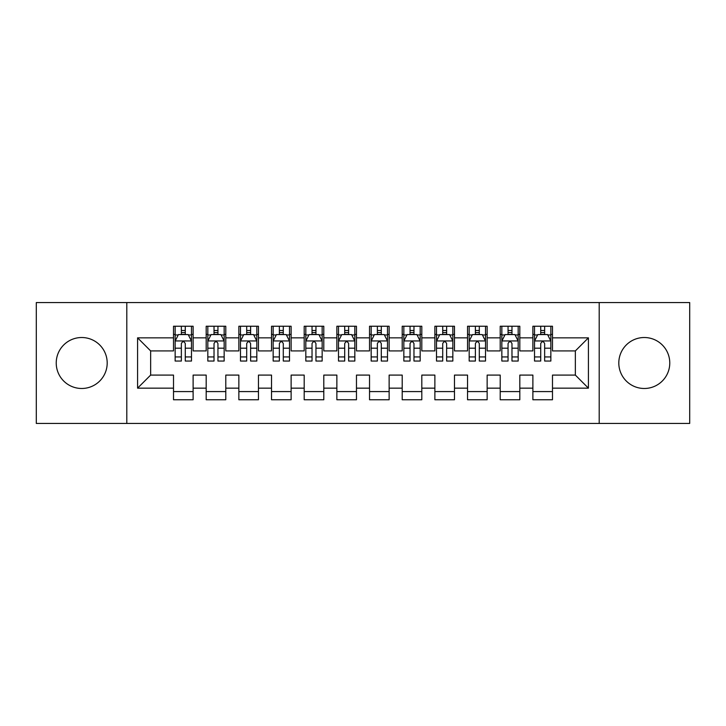 <?xml version="1.0" encoding="UTF-8"?>
<svg xmlns="http://www.w3.org/2000/svg" width="726" height="726" viewBox="0 0 726 726"><rect width="100%" height="100%" fill="white"/><g stroke="black" fill="none" stroke-linecap="round" stroke-linejoin="round"><path stroke-width="1.09" d="M644.289 337.517A25.483 25.483 0 0 0 618.806 363A25.483 25.483 0 0 0 644.289 388.483A25.483 25.483 0 0 0 669.771 363A25.483 25.483 0 0 0 644.289 337.517M81.711 337.517A25.483 25.483 0 0 0 56.229 363A25.483 25.483 0 0 0 81.711 388.483A25.483 25.483 0 0 0 107.194 363A25.483 25.483 0 0 0 81.711 337.517M599.204 423.44L689.7 423.44L689.7 302.56L599.204 302.56L599.204 423.44L126.796 423.44L126.796 302.56L36.3 302.56L36.3 423.44L126.796 423.44M599.204 302.56L126.796 302.56M137.577 388.156L137.577 337.844L173.514 337.844L173.514 350.912L150.645 350.912L150.645 375.088L137.577 388.156L173.514 388.156L173.514 399.754L193.116 399.754L193.116 388.156L206.184 388.156L206.184 399.754L225.786 399.754L225.786 388.156L238.854 388.156L238.854 399.754L258.456 399.754L258.456 388.156L271.524 388.156L271.524 399.754L291.126 399.754L291.126 388.156L304.194 388.156L304.194 399.754L323.796 399.754L323.796 388.156L336.864 388.156L336.864 399.754L356.466 399.754L356.466 388.156L369.534 388.156L369.534 399.754L389.136 399.754L389.136 388.156L402.204 388.156L402.204 399.754L421.806 399.754L421.806 388.156L434.874 388.156L434.874 399.754L454.476 399.754L454.476 388.156L467.544 388.156L467.544 399.754L487.146 399.754L487.146 388.156L500.214 388.156L500.214 399.754L519.816 399.754L519.816 388.156L532.884 388.156L532.884 399.754L552.486 399.754L552.486 375.088L575.355 375.088L575.355 350.912L552.486 350.912L552.486 337.844L588.423 337.844L588.423 388.156L552.486 388.156M552.486 337.844L552.486 326.246L532.884 326.246L532.884 337.844L519.816 337.844L519.816 326.246L500.214 326.246L500.214 337.844L487.146 337.844L487.146 326.246L467.544 326.246L467.544 337.844L454.476 337.844L454.476 326.246L434.874 326.246L434.874 337.844L421.806 337.844L421.806 326.246L402.204 326.246L402.204 337.844L389.136 337.844L389.136 326.246L369.534 326.246L369.534 337.844L356.466 337.844L356.466 326.246L336.864 326.246L336.864 337.844L323.796 337.844L323.796 326.246L304.194 326.246L304.194 337.844L291.126 337.844L291.126 326.246L271.524 326.246L271.524 337.844L258.456 337.844L258.456 326.246L238.854 326.246L238.854 337.844L225.786 337.844L225.786 326.246L206.184 326.246L206.184 337.844L193.116 337.844L193.116 326.246L173.514 326.246L173.514 337.844M519.816 388.156L519.816 375.088L532.884 375.088L532.884 388.156M588.423 337.844L575.355 350.912M487.146 388.156L487.146 375.088L500.214 375.088L500.214 388.156M532.884 337.844L532.884 350.912L519.816 350.912L519.816 337.844M454.476 388.156L454.476 375.088L467.544 375.088L467.544 388.156M500.214 337.844L500.214 350.912L487.146 350.912L487.146 337.844M421.806 388.156L421.806 375.088L434.874 375.088L434.874 388.156M467.544 337.844L467.544 350.912L454.476 350.912L454.476 337.844M389.136 388.156L389.136 375.088L402.204 375.088L402.204 388.156M434.874 337.844L434.874 350.912L421.806 350.912L421.806 337.844M356.466 388.156L356.466 375.088L369.534 375.088L369.534 388.156M402.204 337.844L402.204 350.912L389.136 350.912L389.136 337.844M323.796 388.156L323.796 375.088L336.864 375.088L336.864 388.156M369.534 337.844L369.534 350.912L356.466 350.912L356.466 337.844M291.126 388.156L291.126 375.088L304.194 375.088L304.194 388.156M336.864 337.844L336.864 350.912L323.796 350.912L323.796 337.844M258.456 388.156L258.456 375.088L271.524 375.088L271.524 388.156M304.194 337.844L304.194 350.912L291.126 350.912L291.126 337.844M225.786 388.156L225.786 375.088L238.854 375.088L238.854 388.156M271.524 337.844L271.524 350.912L258.456 350.912L258.456 337.844M193.116 388.156L193.116 375.088L206.184 375.088L206.184 388.156M238.854 337.844L238.854 350.912L225.786 350.912L225.786 337.844M150.645 375.088L173.514 375.088L173.514 388.156M206.184 337.844L206.184 350.912L193.116 350.912L193.116 337.844M532.884 334.414L534.518 334.414M550.852 334.414L552.486 334.414M500.214 334.414L501.847 334.414M518.183 334.414L519.816 334.414M467.544 334.414L469.178 334.414M485.512 334.414L487.146 334.414M434.874 334.414L436.507 334.414M452.842 334.414L454.476 334.414M402.204 334.414L403.837 334.414M420.173 334.414L421.806 334.414M369.534 334.414L371.167 334.414M387.502 334.414L389.136 334.414M336.864 334.414L338.498 334.414M354.832 334.414L356.466 334.414M304.194 334.414L305.827 334.414M322.162 334.414L323.796 334.414M271.524 334.414L273.157 334.414M289.493 334.414L291.126 334.414M238.854 334.414L240.487 334.414M256.822 334.414L258.456 334.414M206.184 334.414L207.817 334.414M224.153 334.414L225.786 334.414M173.514 334.414L175.148 334.414M191.482 334.414L193.116 334.414M173.514 391.586L193.116 391.586M206.184 391.586L225.786 391.586M238.854 391.586L258.456 391.586M271.524 391.586L291.126 391.586M304.194 391.586L323.796 391.586M336.864 391.586L356.466 391.586M369.534 391.586L389.136 391.586M402.204 391.586L421.806 391.586M434.874 391.586L454.476 391.586M467.544 391.586L487.146 391.586M500.214 391.586L519.816 391.586M532.884 391.586L552.486 391.586M137.577 337.844L150.645 350.912M575.355 375.088L588.423 388.156M185.275 330.493L181.355 330.493M191.482 356.947L185.275 356.947L185.275 361.04L191.482 361.04L191.482 341.111L188.215 334.577L178.414 334.577L175.148 341.111L175.148 361.04L181.355 361.04L181.355 356.947L175.148 356.947M175.148 341.111L175.148 326.246M191.482 341.111L191.482 326.246M181.355 334.577L181.355 326.246M185.275 326.246L185.275 334.577M185.275 356.947L185.275 343.561C183.968 341.048 182.662 341.048 181.355 343.561L181.355 356.947M185.275 334.414L181.355 334.414M217.945 330.493L214.025 330.493M224.153 356.947L217.945 356.947L217.945 361.04L224.153 361.04L224.153 341.111L220.886 334.577L211.084 334.577L207.817 341.111L207.817 361.04L214.025 361.04L214.025 356.947L207.817 356.947M207.817 341.111L207.817 326.246M224.153 341.111L224.153 326.246M214.025 334.577L214.025 326.246M217.945 326.246L217.945 334.577M217.945 356.947L217.945 343.561C216.638 341.048 215.332 341.048 214.025 343.561L214.025 356.947M217.945 334.414L214.025 334.414M250.615 330.493L246.695 330.493M256.822 356.947L250.615 356.947L250.615 361.04L256.822 361.04L256.822 341.111L253.555 334.577L243.755 334.577L240.487 341.111L240.487 361.04L246.695 361.04L246.695 356.947L240.487 356.947M240.487 341.111L240.487 326.246M256.822 341.111L256.822 326.246M246.695 334.577L246.695 326.246M250.615 326.246L250.615 334.577M250.615 356.947L250.615 343.561C249.308 341.048 248.002 341.048 246.695 343.561L246.695 356.947M250.615 334.414L246.695 334.414M283.285 330.493L279.365 330.493M289.493 356.947L283.285 356.947L283.285 361.04L289.493 361.04L289.493 341.111L286.225 334.577L276.425 334.577L273.157 341.111L273.157 361.04L279.365 361.04L279.365 356.947L273.157 356.947M273.157 341.111L273.157 326.246M289.493 341.111L289.493 326.246M279.365 334.577L279.365 326.246M283.285 326.246L283.285 334.577M283.285 356.947L283.285 343.561C281.978 341.048 280.672 341.048 279.365 343.561L279.365 356.947M283.285 334.414L279.365 334.414M315.955 330.493L312.035 330.493M322.162 356.947L315.955 356.947L315.955 361.04L322.162 361.04L322.162 341.111L318.895 334.577L309.095 334.577L305.827 341.111L305.827 361.04L312.035 361.04L312.035 356.947L305.827 356.947M305.827 341.111L305.827 326.246M322.162 341.111L322.162 326.246M312.035 334.577L312.035 326.246M315.955 326.246L315.955 334.577M315.955 356.947L315.955 343.561C314.648 341.048 313.342 341.048 312.035 343.561L312.035 356.947M315.955 334.414L312.035 334.414M348.625 330.493L344.705 330.493M354.832 356.947L348.625 356.947L348.625 361.04L354.832 361.04L354.832 341.111L351.565 334.577L341.764 334.577L338.498 341.111L338.498 361.04L344.705 361.04L344.705 356.947L338.498 356.947M338.498 341.111L338.498 326.246M354.832 341.111L354.832 326.246M344.705 334.577L344.705 326.246M348.625 326.246L348.625 334.577M348.625 356.947L348.625 343.561C347.318 341.048 346.012 341.048 344.705 343.561L344.705 356.947M348.625 334.414L344.705 334.414M381.295 330.493L377.375 330.493M387.502 356.947L381.295 356.947L381.295 361.04L387.502 361.04L387.502 341.111L384.235 334.577L374.435 334.577L371.167 341.111L371.167 361.04L377.375 361.04L377.375 356.947L371.167 356.947M371.167 341.111L371.167 326.246M387.502 341.111L387.502 326.246M377.375 334.577L377.375 326.246M381.295 326.246L381.295 334.577M381.295 356.947L381.295 343.561C379.988 341.048 378.682 341.048 377.375 343.561L377.375 356.947M381.295 334.414L377.375 334.414M413.965 330.493L410.045 330.493M420.173 356.947L413.965 356.947L413.965 361.04L420.173 361.04L420.173 341.111L416.905 334.577L407.105 334.577L403.837 341.111L403.837 361.04L410.045 361.04L410.045 356.947L403.837 356.947M403.837 341.111L403.837 326.246M420.173 341.111L420.173 326.246M410.045 334.577L410.045 326.246M413.965 326.246L413.965 334.577M413.965 356.947L413.965 343.561C412.658 341.048 411.352 341.048 410.045 343.561L410.045 356.947M413.965 334.414L410.045 334.414M446.635 330.493L442.715 330.493M452.842 356.947L446.635 356.947L446.635 361.04L452.842 361.04L452.842 341.111L449.575 334.577L439.774 334.577L436.507 341.111L436.507 361.04L442.715 361.04L442.715 356.947L436.507 356.947M436.507 341.111L436.507 326.246M452.842 341.111L452.842 326.246M442.715 334.577L442.715 326.246M446.635 326.246L446.635 334.577M446.635 356.947L446.635 343.561C445.328 341.048 444.022 341.048 442.715 343.561L442.715 356.947M446.635 334.414L442.715 334.414M479.305 330.493L475.385 330.493M485.512 356.947L479.305 356.947L479.305 361.04L485.512 361.04L485.512 341.111L482.245 334.577L472.445 334.577L469.178 341.111L469.178 361.04L475.385 361.04L475.385 356.947L469.178 356.947M469.178 341.111L469.178 326.246M485.512 341.111L485.512 326.246M475.385 334.577L475.385 326.246M479.305 326.246L479.305 334.577M479.305 356.947L479.305 343.561C477.998 341.048 476.692 341.048 475.385 343.561L475.385 356.947M479.305 334.414L475.385 334.414M511.975 330.493L508.055 330.493M518.183 356.947L511.975 356.947L511.975 361.04L518.183 361.04L518.183 341.111L514.915 334.577L505.115 334.577L501.847 341.111L501.847 361.04L508.055 361.04L508.055 356.947L501.847 356.947M501.847 341.111L501.847 326.246M518.183 341.111L518.183 326.246M508.055 334.577L508.055 326.246M511.975 326.246L511.975 334.577M511.975 356.947L511.975 343.561C510.668 341.048 509.362 341.048 508.055 343.561L508.055 356.947M511.975 334.414L508.055 334.414M544.645 330.493L540.725 330.493M550.852 356.947L544.645 356.947L544.645 361.04L550.852 361.04L550.852 341.111L547.585 334.577L537.784 334.577L534.518 341.111L534.518 361.04L540.725 361.04L540.725 356.947L534.518 356.947M534.518 341.111L534.518 326.246M550.852 341.111L550.852 326.246M540.725 334.577L540.725 326.246M544.645 326.246L544.645 334.577M544.645 356.947L544.645 343.561C543.338 341.048 542.032 341.048 540.725 343.561L540.725 356.947M544.645 334.414L540.725 334.414M191.401 340.948L175.229 340.948M175.148 334.967L178.215 334.967M188.415 334.967L191.482 334.967M181.355 348.19L175.148 348.19M191.482 348.19L185.275 348.19M185.275 332.572L181.355 332.572M224.071 340.948L207.899 340.948M207.817 334.967L210.885 334.967M221.085 334.967L224.153 334.967M214.025 348.19L207.817 348.19M224.153 348.19L217.945 348.19M217.945 332.572L214.025 332.572M256.741 340.948L240.569 340.948M240.487 334.967L243.555 334.967M253.755 334.967L256.822 334.967M246.695 348.19L240.487 348.19M256.822 348.19L250.615 348.19M250.615 332.572L246.695 332.572M289.411 340.948L273.239 340.948M273.157 334.967L276.225 334.967M286.425 334.967L289.493 334.967M279.365 348.19L273.157 348.19M289.493 348.19L283.285 348.19M283.285 332.572L279.365 332.572M322.081 340.948L305.909 340.948M305.827 334.967L308.895 334.967M319.095 334.967L322.162 334.967M312.035 348.19L305.827 348.19M322.162 348.19L315.955 348.19M315.955 332.572L312.035 332.572M354.751 340.948L338.579 340.948M338.498 334.967L341.565 334.967M351.765 334.967L354.832 334.967M344.705 348.19L338.498 348.19M354.832 348.19L348.625 348.19M348.625 332.572L344.705 332.572M387.421 340.948L371.249 340.948M371.167 334.967L374.235 334.967M384.435 334.967L387.502 334.967M377.375 348.19L371.167 348.19M387.502 348.19L381.295 348.19M381.295 332.572L377.375 332.572M420.091 340.948L403.919 340.948M403.837 334.967L406.905 334.967M417.105 334.967L420.173 334.967M410.045 348.19L403.837 348.19M420.173 348.19L413.965 348.19M413.965 332.572L410.045 332.572M452.761 340.948L436.589 340.948M436.507 334.967L439.575 334.967M449.775 334.967L452.842 334.967M442.715 348.19L436.507 348.19M452.842 348.19L446.635 348.19M446.635 332.572L442.715 332.572M485.431 340.948L469.259 340.948M469.178 334.967L472.245 334.967M482.445 334.967L485.512 334.967M475.385 348.19L469.178 348.19M485.512 348.19L479.305 348.19M479.305 332.572L475.385 332.572M518.101 340.948L501.929 340.948M501.847 334.967L504.915 334.967M515.115 334.967L518.183 334.967M508.055 348.19L501.847 348.19M518.183 348.19L511.975 348.19M511.975 332.572L508.055 332.572M550.771 340.948L534.599 340.948M534.518 334.967L537.585 334.967M547.785 334.967L550.852 334.967M540.725 348.19L534.518 348.19M550.852 348.19L544.645 348.19M544.645 332.572L540.725 332.572"/></g></svg>
